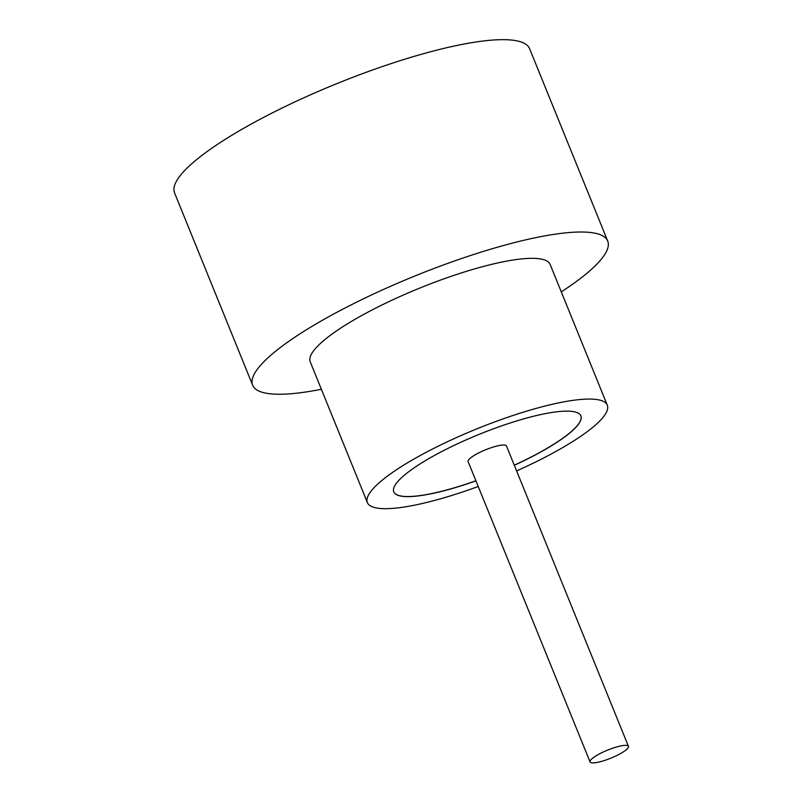 <?xml version="1.0" encoding="UTF-8"?>
<svg xmlns="http://www.w3.org/2000/svg" width="803" height="803" viewBox="0 0 803 803"><rect width="100%" height="100%" fill="white"/><g stroke="black" fill="none" stroke-linecap="round" stroke-linejoin="round"><path stroke-width="1.2" d="M591.921 762.85A20.717 4.346 157.9 0 0 614.355 756.667A20.717 4.346 157.9 0 0 628.448 746.338A20.717 4.346 157.9 0 0 626.591 745.415A20.717 4.346 157.9 0 0 604.157 751.598A20.717 4.346 157.9 0 0 590.064 761.927A20.717 4.346 157.9 0 0 591.921 762.85M628.448 746.338L506.492 445.996A20.717 4.346 157.9 0 0 504.625 445.073A20.717 4.346 157.9 0 0 482.191 451.246A20.717 4.346 157.9 0 0 468.109 461.574L590.064 761.927M516.61 470.909A129.464 27.141 157.9 0 0 607.289 405.174L550.135 264.428A129.464 27.141 157.9 0 0 538.512 258.656A129.464 27.141 157.9 0 0 398.288 297.291A129.464 27.141 157.9 0 0 310.229 361.842L367.383 502.588A129.464 27.141 157.9 0 0 379.006 508.359A129.464 27.141 157.9 0 0 478.227 486.488M607.289 405.174A129.464 27.141 157.9 0 0 595.665 399.392A129.464 27.141 157.9 0 0 455.442 438.036A129.464 27.141 157.9 0 0 367.383 502.588M561.277 291.86A191.606 40.16 157.9 0 0 607.71 241.051A191.606 40.16 157.9 0 0 590.506 232.499A191.606 40.16 157.9 0 0 382.971 289.682A191.606 40.16 157.9 0 0 252.654 385.219A191.606 40.16 157.9 0 0 269.868 393.771A191.606 40.16 157.9 0 0 321.371 389.274M607.71 241.051L529.609 48.702A191.606 40.16 157.9 0 0 512.404 40.15A191.606 40.16 157.9 0 0 304.869 97.334A191.606 40.16 157.9 0 0 174.552 192.871L252.654 385.219M514.321 465.278A100.977 21.169 157.9 0 0 580.9 415.884A100.977 21.169 157.9 0 0 571.826 411.387A100.977 21.169 157.9 0 0 462.458 441.52A100.977 21.169 157.9 0 0 393.771 491.868A100.977 21.169 157.9 0 0 402.845 496.374A100.977 21.169 157.9 0 0 475.938 480.867M393.751 491.827A100.977 21.169 157.9 0 0 402.805 496.284A100.977 21.169 157.9 0 0 475.898 480.776M514.281 465.188A100.977 21.169 157.9 0 0 580.88 415.844"/></g></svg>
